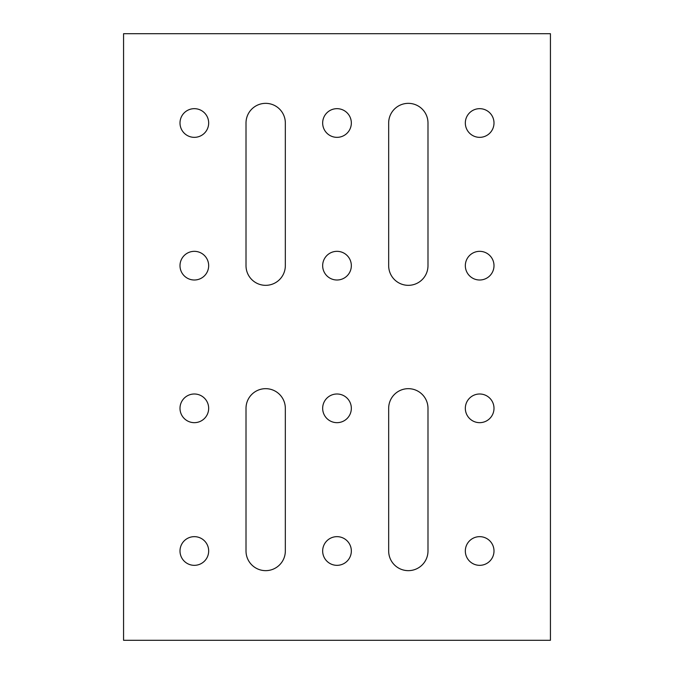 <?xml version="1.0" encoding="UTF-8"?>
<svg xmlns="http://www.w3.org/2000/svg" width="674" height="674" viewBox="0 0 674 674"><rect width="100%" height="100%" fill="white"/><g stroke="black" fill="none" stroke-linecap="round" stroke-linejoin="round"><path stroke-width="1.01" d="M265.666 103.349A19.656 19.656 0 0 1 285.329 123.005L285.329 265.666A19.656 19.656 0 0 1 265.666 285.329A19.656 19.656 0 0 1 246.01 265.666L246.01 123.005A19.656 19.656 0 0 1 265.666 103.349M408.334 103.349A19.656 19.656 0 0 1 427.99 123.005L427.99 265.666A19.656 19.656 0 0 1 408.334 285.329A19.656 19.656 0 0 1 388.671 265.666L388.671 123.005A19.656 19.656 0 0 1 408.334 103.349M408.334 388.671A19.656 19.656 0 0 1 427.99 408.334L427.99 550.995A19.656 19.656 0 0 1 408.334 570.651A19.656 19.656 0 0 1 388.671 550.995L388.671 408.334A19.656 19.656 0 0 1 408.334 388.671M265.666 388.671A19.656 19.656 0 0 1 285.329 408.334L285.329 550.995A19.656 19.656 0 0 1 265.666 570.651A19.656 19.656 0 0 1 246.01 550.995L246.01 408.334A19.656 19.656 0 0 1 265.666 388.671M479.661 565.334A14.339 14.339 0 0 1 465.33 550.995A14.339 14.339 0 0 1 479.661 536.656A14.339 14.339 0 0 1 494 550.995A14.339 14.339 0 0 1 479.661 565.334M479.661 422.665A14.339 14.339 0 0 1 465.33 408.334A14.339 14.339 0 0 1 479.661 393.995A14.339 14.339 0 0 1 494 408.334A14.339 14.339 0 0 1 479.661 422.665M337 422.665A14.339 14.339 0 0 1 322.661 408.334A14.339 14.339 0 0 1 337 393.995A14.339 14.339 0 0 1 351.339 408.334A14.339 14.339 0 0 1 337 422.665M337 565.334A14.339 14.339 0 0 1 322.661 550.995A14.339 14.339 0 0 1 337 536.656A14.339 14.339 0 0 1 351.339 550.995A14.339 14.339 0 0 1 337 565.334M479.661 280.005A14.339 14.339 0 0 1 465.33 265.666A14.339 14.339 0 0 1 479.661 251.335A14.339 14.339 0 0 1 494 265.666A14.339 14.339 0 0 1 479.661 280.005M479.661 137.344A14.339 14.339 0 0 1 465.33 123.005A14.339 14.339 0 0 1 479.661 108.666A14.339 14.339 0 0 1 494 123.005A14.339 14.339 0 0 1 479.661 137.344M337 137.344A14.339 14.339 0 0 1 322.661 123.005A14.339 14.339 0 0 1 337 108.666A14.339 14.339 0 0 1 351.339 123.005A14.339 14.339 0 0 1 337 137.344M337 280.005A14.339 14.339 0 0 1 322.661 265.666A14.339 14.339 0 0 1 337 251.335A14.339 14.339 0 0 1 351.339 265.666A14.339 14.339 0 0 1 337 280.005M194.339 137.344A14.339 14.339 0 0 1 180 123.005A14.339 14.339 0 0 1 194.339 108.666A14.339 14.339 0 0 1 208.67 123.005A14.339 14.339 0 0 1 194.339 137.344M194.339 280.005A14.339 14.339 0 0 1 180 265.666A14.339 14.339 0 0 1 194.339 251.335A14.339 14.339 0 0 1 208.67 265.666A14.339 14.339 0 0 1 194.339 280.005M194.339 422.665A14.339 14.339 0 0 1 180 408.334A14.339 14.339 0 0 1 194.339 393.995A14.339 14.339 0 0 1 208.67 408.334A14.339 14.339 0 0 1 194.339 422.665M194.339 565.334A14.339 14.339 0 0 1 180 550.995A14.339 14.339 0 0 1 194.339 536.656A14.339 14.339 0 0 1 208.67 550.995A14.339 14.339 0 0 1 194.339 565.334M550.431 33.7L123.569 33.7L123.569 640.3L550.431 640.3L550.431 33.7"/></g></svg>
